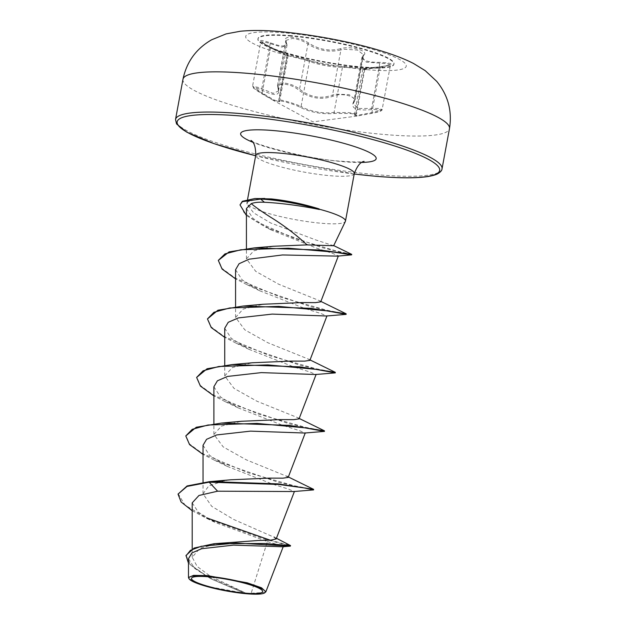 <?xml version="1.0" encoding="UTF-8"?>
<svg xmlns="http://www.w3.org/2000/svg" width="625" height="625" viewBox="0 0 625 625"><rect width="100%" height="100%" fill="white"/><g stroke="black" fill="none" stroke-linecap="round" stroke-linejoin="round"><path stroke-width="0.47" stroke-dasharray="3.12 2.34" d="M291.07 36.086A69.172 10.648 -169.5 0 0 257.898 39.078A69.172 10.648 -169.5 0 0 269.461 47.523A69.172 10.648 -169.5 0 0 360.758 67.289A69.172 10.648 -169.5 0 0 380.109 68.031A69.172 10.648 -169.5 0 0 393.922 64.289A69.172 10.648 -169.5 0 0 360.359 48.578A69.172 10.648 -169.5 0 0 291.07 36.086M291.156 35.617A69.172 10.648 -169.5 0 0 257.984 38.609A69.172 10.648 -169.5 0 0 291.555 54.328A69.172 10.648 -169.5 0 0 360.844 66.82A69.172 10.648 -169.5 0 0 394.008 63.82A69.172 10.648 -169.5 0 0 360.445 48.109A69.172 10.648 -169.5 0 0 291.156 35.617M340.266 48.781C329.352 51.461 318.898 49.594 308.898 43.18C304.086 39.977 298.531 38.023 292.227 37.32C286.422 36.984 284.242 38.281 285.672 41.195C287.828 46.945 282.719 47.477 270.359 42.789C257.133 38.594 257.258 40.047 270.727 47.148L285.188 54.086L286.789 54.344C282.555 52.43 302.25 57.742 310.406 60.719C320.18 64.242 330.641 66.109 341.805 66.32L359.352 67.375C365.141 67.844 367.039 68.156 365.039 68.312L380.344 66.727C394.727 64.594 394.594 63.141 379.953 62.352C366.297 62.398 360.938 60 363.867 55.156C369.289 50.758 349.609 45.453 340.266 48.781A1.016 0.703 -107.7 0 1 340.898 49.945L343.969 49.219L357.453 50.078L363.539 54.703L363.125 55.414A1.016 0.914 -136.9 0 1 363.867 55.156M300.062 107.234A1.016 0.773 118.2 0 0 301.07 106.516L305.805 108.781C315.609 112.422 325.039 113.633 334.07 112.406L348.508 112.602L356.555 113.867L354.289 115.133L357.164 115.367L371.828 112.594L382.133 109.562L379.195 108.445L357.953 108.445L353.383 103.5L355.211 99.625L349.203 94.68L335.648 94.109L332.547 95.008C320.836 99.273 309.844 97.305 299.578 89.117C295.219 85.766 290.086 83.734 284.172 83.039L277.547 85.297L278.5 90.977L273.188 93.344L258.539 87.492L252.562 86.25L262.164 93.008L261.867 93.773C250.539 86.633 250.43 85.375 261.555 90C274.852 96.438 280.484 95.852 278.469 88.234C277.336 85.25 279.289 83.875 284.328 84.117C289.82 84.773 294.57 86.719 298.578 89.953C309.406 98.312 320.953 100.375 333.211 96.141C341.383 92.227 358.531 96.867 353.648 101.664C350.32 108.32 356.234 110.977 371.398 109.609C384.141 109.25 384.25 110.508 371.742 113.391L356.977 116.078L354.852 115.148C356.648 114.508 355.039 113.969 350.023 113.531L334.727 113.422C322.133 114.508 310.578 112.445 300.062 107.234C293.289 103.641 276.133 99.016 279.617 101.719L272.891 100.148L253.469 88.125L252.555 86.25L260.82 41.648L266.859 42.602L281.875 47.109L287.016 45.047L285.859 40.414L292.438 38.445C298.312 39.109 303.477 40.977 307.93 44.062C318.469 50.641 329.453 52.602 340.898 49.945L332.547 95.008A1.016 0.672 66.5 0 0 333.211 96.141M355.211 99.625L363.539 54.711L361.852 57.773L366.414 62.141L387.508 63.734L390.398 64.961L380.18 67.531L364.094 69.211C369.492 68.859 351.453 67.312 342.422 67.352C333.578 67.211 324.195 65.773 314.281 63.039L309.422 61.453C301.875 58.461 283.523 53.508 287.398 55.516L288.023 55.922M354.297 115.133L362.789 69.312L364.867 68.992L356.555 113.867L355.109 115.109A1.016 0.953 -108.3 0 0 355.742 114.266L364.094 69.211A1.016 0.961 85.1 0 1 365.039 68.312L380.344 66.727M265.281 592.453L246.648 593.5L210.547 576.359L197.164 566.469L192.211 557.242L199.961 548.25L220.406 542.93M333.664 245.742L315.695 239.906L270.656 222.969L253.672 212.891L247 204.133L247.586 201.883A50.109 7.719 -169.5 0 0 246.938 202.828A50.109 7.719 -169.5 0 0 246.922 203.156A50.109 7.719 -169.5 0 0 272.148 214.461A50.109 7.719 -169.5 0 0 321.453 223.266A50.109 7.719 -169.5 0 0 345.375 221.398M192.195 502.867L198.414 512.25L215.414 522.555L267.367 541.586L251.062 593.594M276.438 538.273L233.602 519.422L211.742 506.359L203.055 493.828L208.727 485.961L224.305 480.742L230.68 479.789M288.352 476.969L246.172 459.773L223.211 446.914L213.93 434.477L221.438 426.102L241.523 421.281M298.992 418.883L297.695 417.664L256.961 401.234L234.016 388.375L224.742 375.961L232.305 367.57L252.398 362.773M309.875 360.375L308.531 359.148L267.812 342.727L244.812 329.844L235.609 317.445L243.141 309.078L263.234 304.25M320.688 301.852L319.422 300.648L278.727 284.242L255.711 271.344L246.477 258.922L253.781 250.805L273.438 246.258M246.414 208.531L253.188 218.594L271.328 230.016L316.594 248.164L332.789 253.461L338.383 255.867L337.602 256.125M235.57 269.727L242.078 279.797L259.734 290.789L305 308.547L321.281 313.633L326.477 315.992M224.727 328.242L231.242 338.312L248.891 349.305L294.18 367.07L310.406 372.141L315.633 374.508M213.883 386.75L220.43 396.859L238.039 407.82L283.312 425.578L299.539 430.648L304.789 433.023M203.039 445.266L209.578 455.367L227.195 466.336L272.461 484.086L288.727 489.172L293.945 491.531M267.367 541.586L279.164 545.07L282.758 546.766M188.508 558.719L194.625 568.398L211.102 578.93L244.391 593.18L208.953 586.672L195.328 582.266L188.82 578.367M213.992 481.398L209.25 481.695M178.117 493.625L184.984 505.125L206.578 517.844M270.195 540.172L290.484 545.539M186.031 555.438L190.922 565.305L206.508 575.977L246.648 593.5M192.188 510.742L207.023 518.578L263.445 538.789L290.477 546.094M188.469 563.227L210.258 578.492L244.086 593.039L246.547 593.469M259.719 198.391L247.586 201.883M313.695 489.422L294.195 485.742L247.883 472.703L202.688 453.656L189.539 443.992L185.867 435.469M324.539 430.906L305.039 427.227L258.727 414.188L213.531 395.141L200.383 385.477L196.719 376.953M335.383 372.391L315.883 368.719L269.57 355.672L224.375 336.625L211.227 326.961L207.562 318.445M346.227 313.875L326.727 310.203L280.414 297.156L235.219 278.109L222.07 268.445L218.406 259.922M351.727 254.367L334.703 250.516L294.68 238.5L255.727 221.398L244.086 212.719L240.102 204.414M313.492 489.945L278.281 482.297L214.484 460.234L203.039 454.398M324.344 431.43L289.125 423.781L225.32 401.719L213.883 395.883M335.188 372.914L299.969 365.266L236.164 343.203L224.727 337.367M346.031 314.398L310.812 306.75L247.016 284.688L235.57 278.852M351.633 254.859L321.844 247.578L265.539 227.156L246.414 215.484M270.359 42.789L261.555 90M285.672 41.195A1.016 0.883 149.8 0 1 286.273 42.211L277.922 87.266A1.016 0.852 -24.4 0 0 278.469 88.234M308.898 43.18A1.016 0.648 -54 0 0 307.93 44.062L299.578 89.117A1.016 0.617 131.6 0 1 298.578 89.953M353.648 101.664A1.016 0.875 37.9 0 0 354.555 100.953L362.906 55.891A1.016 0.914 -136.9 0 1 363.125 55.414L361.875 57.688M371.398 109.609L379.953 62.352M371.742 113.391L380.32 66.719C388.617 65.539 392.008 64.867 390.508 64.719L382.133 109.562C382.07 110.031 382.727 111.281 371.766 113.391L356.977 116.078M354.852 115.148A1.016 0.953 -108.3 0 0 355.109 115.109L354.336 115.141M334.727 113.422A1.016 0.711 83.6 0 1 334.07 112.406L342.422 67.352A1.016 0.719 -89.6 0 0 341.805 66.32M310.406 60.719A1.016 0.773 -69.2 0 0 309.422 61.453L301.07 106.516C293.688 102.938 275.211 97.953 279.047 100.57L278.734 100.086L287.055 55.164L287.398 55.516C289.242 56.789 283.617 54.266 270.516 47.953L262.164 93.008L274.406 100.172L279.555 101.57L279.047 100.57A1.016 0.977 136.1 0 0 279.617 101.719M270.516 47.953L261.453 41.961C262.914 42.852 261.148 42.367 270.734 47.156L270.516 47.953M288.016 55.914L286.789 54.32A1.016 0.984 -60.1 0 1 287.398 55.516L279.047 100.57M367.109 69.695A81.633 12.57 -169.5 0 0 394.961 57.211A81.633 12.57 -169.5 0 0 284.859 32.875A81.633 12.57 -169.5 0 0 257.016 45.359A81.633 12.57 -169.5 0 0 367.109 69.695M182.977 79.25A135.516 20.867 -169.5 0 0 248.742 110.039A135.516 20.867 -169.5 0 0 384.492 134.508A135.516 20.867 -169.5 0 0 449.477 128.641M442.023 168.852A135.516 20.867 10.5 0 1 377.039 174.719A135.516 20.867 10.5 0 1 241.289 150.25A135.516 20.867 10.5 0 1 175.523 119.461M354.289 173.547A50.109 7.719 10.5 0 1 330.266 175.719A50.109 7.719 10.5 0 1 280.062 166.672A50.109 7.719 10.5 0 1 255.75 155.289M361.789 162.438A68.93 10.617 10.5 0 1 343.133 161.68A68.93 10.617 10.5 0 1 252.727 142.227M354.211 173.992A133.484 20.555 10.5 0 1 255.664 155.734L354.203 174.023M257.984 38.609L257.898 39.078M285.359 54.156L269.461 47.523M357.094 116.062L312.898 121.883L272.891 100.156M250.984 140.438C251.047 143.359 308.164 159.516 341.352 161.211C350.445 161.938 357.078 162.117 361.266 161.75L364.062 161.398M192.203 557.242L192.203 548.914M203.047 493.828L203.047 482.367M213.891 434.477L213.891 423.75M224.742 375.953L224.734 365.234M235.586 317.445L235.578 306.719M246.43 258.922L246.43 248.578M207.023 518.578L215.406 522.562M210.258 578.492L211.102 578.93M246.938 202.828L247.586 199.305M247 204.133L246.922 203.156M333.32 245.414L333.727 245.625M297.695 417.656L299.195 418.453M308.539 359.141L310.039 359.938M319.422 300.648L320.883 301.422M271.328 230.023L265.539 227.156M259.734 290.789L247.016 284.688M248.891 349.305L236.164 343.203M238.039 407.82L225.32 401.719M227.195 466.336L214.484 460.234M278.484 90.977L277.547 85.297L285.859 40.422L287.016 44.977M353.391 103.5L355.211 99.633M279.547 101.562L278.734 100.086M273.031 100.219L261.867 93.773M278.547 90.875L287.039 45.055M353.375 103.414L361.836 57.766M279.578 101.57L288.039 55.93M364.867 68.992L365.492 68.258L364.961 68.32C363.531 68.258 362.82 68.586 362.82 69.305L362.82 69.305M286.789 54.32L287.055 55.164M270.734 47.156L285.188 54.086M364.062 68.492L380.109 68.031M394.008 63.82L393.922 64.289"/><path stroke-width="0.94" d="M208.828 576.82A36.211 5.578 10.5 0 1 257.664 587.617A36.211 5.578 10.5 0 1 245.312 593.156A36.211 5.578 10.5 0 1 196.477 582.359A36.211 5.578 10.5 0 1 208.828 576.82M207.508 576.234A38.836 5.977 10.5 0 1 248.922 583.953A38.836 5.977 10.5 0 1 264.617 592.898A38.836 5.977 10.5 0 1 246.633 593.75A38.836 5.977 10.5 0 1 189.18 578.914A38.836 5.977 10.5 0 1 207.508 576.234M188.82 578.367L188.492 577.516L193.562 575.375L207.336 575.609L247.25 582.82L261.477 587.781L265.875 591.789L264.617 592.898M269.727 202.57L264.398 202.258C258.609 202.008 254.227 202.469 251.234 203.641C255.57 207.211 261.914 211.664 270.25 216.984C283.328 224.992 295.586 234.289 307.039 244.883L333.664 245.742L345.375 221.398A50.109 7.719 -169.5 0 0 345.477 221.094A50.109 7.719 -169.5 0 0 319.07 209.141L319.344 209.484C302.875 206.156 286.719 203.875 270.875 202.648L269.727 202.57M319.344 209.484A47.57 7.328 -169.5 0 0 266.852 199.5A47.57 7.328 -169.5 0 0 260.641 199.086L264.398 202.258M319.07 209.141L319.109 208.898C303 203.906 287.062 200.586 271.289 198.922L254.891 198.531L260.727 198.594L260.641 199.086L242.414 201.664L240.008 204.898L242.359 201.281L254.891 198.531M276.438 538.273L290.562 545.609L264.695 543.477L213.984 543.727L258.008 540.508L271.023 540.117L276.172 538.945L274.242 537.062M209.25 481.695L209.156 482.18L187.016 486.43L178.031 494.117L187.102 485.945L209.25 481.695L230.68 479.789L269.422 478.117L282.961 478.172L288.148 477.398L286.891 476.195M203.039 454.398L189.555 444.594L185.781 435.953L196.266 427.242L221.367 423.086L241.523 421.273L280.312 419.602L293.797 419.648L298.992 418.883M213.883 395.883L200.406 386.086L196.625 377.445L207.109 368.734L232.211 364.57L252.398 362.758L291.086 361.094L304.617 361.133L309.875 360.375L326.992 315.828M224.727 337.367L211.25 327.57L207.469 318.93L217.953 310.219L243.055 306.062L263.234 304.242L301.922 302.578L315.469 302.625L320.688 301.852M235.57 278.852L222.094 269.055L218.312 260.414L229.102 251.883L254.109 247.914L273.438 246.258L307.039 244.883M251.234 203.641L246.414 208.531L246.43 248.578M218.312 260.414L224.969 253.891L240.867 249.766L288.492 248.211L333.602 252.078L351.633 254.852L337.602 256.125L282.531 254.953L249.062 259.188L239.062 263.734L235.57 269.727L235.578 306.719M207.469 318.93L213.945 312.289L229.68 307.977L278.703 306.391L326.617 310.812L346.141 314.367L326.477 315.992L272.164 314.102L238.406 317.906L228.234 322.297L224.727 328.242L224.734 365.234M196.625 377.445L203.102 370.797L218.836 366.492L267.859 364.898L315.773 369.32L335.297 372.883L315.633 374.508L261.328 372.617L227.523 376.43L217.391 380.812L213.883 386.75L213.891 423.75M185.781 435.953L192.258 429.312L207.992 425.008L257.016 423.414L304.93 427.836L324.453 431.398L304.789 433.023L250.523 431.133L216.664 434.945L206.57 439.313L203.039 445.266L203.047 482.367M217.609 491.195L209.156 482.18L278.875 484.469L304.367 487.937L313.602 489.906L293.945 491.531L217.609 491.195L198.977 495.469L192.195 502.867L192.203 548.914M290.562 545.609L290.344 546.133L282.758 546.773L233.539 545.117L201.695 548.727L191.891 552.922L188.508 558.719M224.305 480.742L213.992 481.398M206.578 517.844L270.195 540.172M213.984 543.727L194.195 548.016L186.031 555.438L188.469 563.227M178.031 494.117L181.094 501.969L192.188 510.742M290.344 546.133L236.227 543.062L201.258 546.281L190.43 550.344L185.945 555.922M210.516 481.602L277.984 483.875L313.609 489.352L313.602 489.906M221.367 423.086L288.836 425.359L324.453 430.836L324.453 431.398M232.211 364.57L299.68 366.844L335.297 372.32L335.297 372.883M243.055 306.062L310.516 308.328L346.141 313.805L346.141 314.367M254.109 247.914L319.898 250L351.727 254.367L333.32 245.414M351.633 254.852L351.727 254.367M246.414 215.484L240.008 204.898M319.109 208.898A47.57 7.328 -169.5 0 0 260.727 198.594L264.742 198.445M449.477 128.641A135.516 20.867 -169.5 0 0 383.711 97.852A135.516 20.867 -169.5 0 0 247.961 73.383A135.516 20.867 -169.5 0 0 182.977 79.25L175.523 119.461A135.516 20.867 10.5 0 1 240.508 113.594A135.516 20.867 10.5 0 1 376.258 138.062A135.516 20.867 10.5 0 1 442.023 168.852L449.477 128.641C452.312 111 448.055 95.234 436.703 81.344L425.219 70.664L413.562 63.5C383.719 48.117 325.898 35.859 279.906 31.602C265.258 30.234 252.062 30.117 240.32 31.25L226.086 33.906L211.617 39.797C196.172 48.711 186.625 61.859 182.977 79.25M175.523 119.461L176.547 123.937L186.82 132.188L214.336 143.75L255.656 155.758A133.484 20.555 10.5 0 1 177.359 123.734A133.484 20.555 10.5 0 1 241.164 116.023A133.484 20.555 10.5 0 1 421.188 155.82A133.484 20.555 10.5 0 1 375.648 176.234A133.484 20.555 10.5 0 1 354.211 173.992M247.586 199.305L255.75 155.289A50.109 7.719 10.5 0 1 279.773 153.117A50.109 7.719 10.5 0 1 329.977 162.164A50.109 7.719 10.5 0 1 354.289 173.547C357.211 165.961 360.469 161.906 364.062 161.398M252.727 142.227A68.93 10.617 10.5 0 1 273.68 130.586A68.93 10.617 10.5 0 1 359.297 148.203A68.93 10.617 10.5 0 1 361.789 162.438M354.203 174.023L375.844 176.289C399.445 178.25 416.914 178.32 428.258 176.484C433.219 175.594 436.547 174.586 438.234 173.477C440.711 171.859 441.977 170.32 442.023 168.852M255.75 155.289C255.742 147.156 254.156 142.203 250.984 140.438M345.477 221.094L354.289 173.547M276.18 538.945L294.453 491.375M288.18 477.406L305.297 432.859M299.031 418.891L316.148 374.344M320.719 301.867L338.391 255.867M283.234 546.633L265.875 591.789M188.469 558.719L188.477 577.516M288.352 476.969L313.609 489.352M299.195 418.453L324.453 430.836M310.039 359.938L335.297 372.32M320.883 301.422L346.141 313.805M189.18 578.914L188.805 578.383"/></g></svg>

